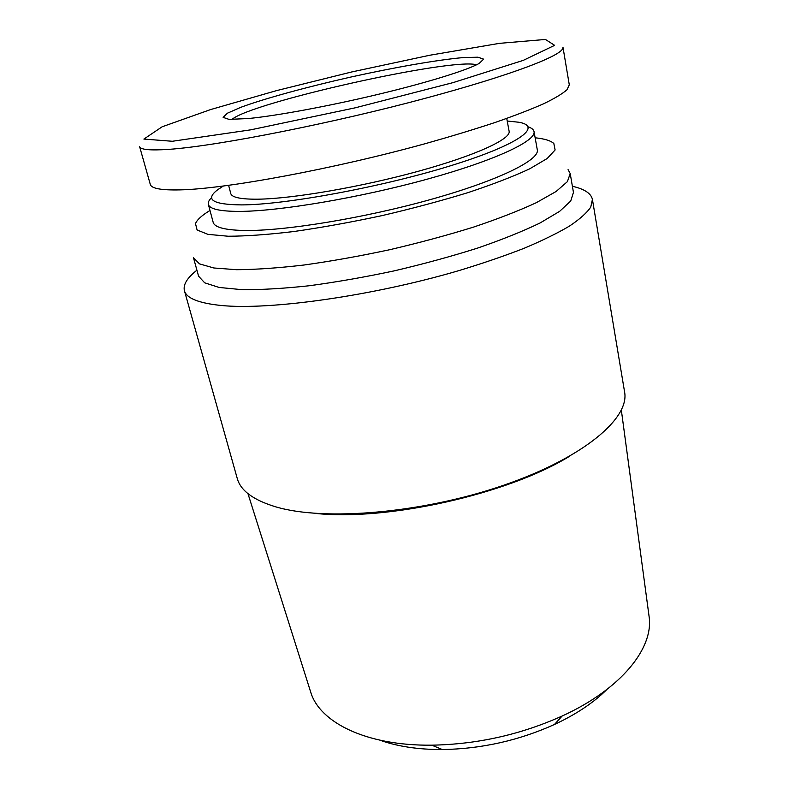 <?xml version="1.0" encoding="UTF-8"?>
<svg xmlns="http://www.w3.org/2000/svg" width="789" height="789" viewBox="0 0 789 789"><rect width="100%" height="100%" fill="white"/><g stroke="black" fill="none" stroke-linecap="round" stroke-linejoin="round"><path stroke-width="1.18" d="M572.39 186.263C584.452 189.025 591.129 193.413 592.421 199.439L590.744 207.122C586.819 212.892 579.708 219.234 569.411 226.127C557.281 233.278 542.161 240.675 524.054 248.308C504.398 255.961 482.621 263.418 458.725 270.666C372.388 296.053 269.473 310.412 221.019 305.461C198.581 303.144 186.382 298.203 184.409 290.648C183.009 284.642 187.18 277.817 196.925 270.193M573.445 192.408L570.733 201.008L559.638 211.344L540.011 223.011C522.831 231.305 501.991 239.678 477.473 248.131C451.298 256.405 423.545 263.99 394.194 270.874C364.705 277.136 336.351 282.097 309.15 285.756C283.369 288.547 260.942 289.849 241.868 289.652L219.135 287.452L204.696 282.827L198.581 276.199L193.483 257.756L199.479 263.871L213.849 267.984L236.562 269.7C255.656 269.591 278.142 268.023 304.021 265.015C331.341 261.179 359.823 256.1 389.47 249.768C418.998 242.874 446.929 235.339 473.292 227.183C497.977 218.888 518.984 210.722 536.313 202.694L556.137 191.471L567.39 181.638L570.21 173.55L573.445 192.408M184.409 290.648L237.242 478.43C240.546 490.64 253.437 500.127 275.913 506.893C324.457 521.371 422.5 513.195 503.017 485.482C583.702 457.867 629.908 418.16 624.572 391.857L592.421 199.439M569.165 456.506C507.593 494.289 386.709 521.302 314.9 513.343M648.962 615.519L649.1 616.554C653.844 647.838 621.614 688.905 562.123 716.037C520.671 734.648 477.217 744.362 431.78 745.171C366.392 745.96 319.742 722.517 310.718 692.19L310.402 691.194M379.894 740.19C397.538 746.483 418.348 749.599 442.333 749.55C481.428 748.909 518.797 740.555 554.44 724.489C576.157 714.331 593.663 702.644 606.948 689.438M535.139 137.789C544.499 138.756 550.732 140.659 553.839 143.499L555.111 149.969L547.171 158.52L529.656 168.846C513.314 176.47 492.711 184.409 467.847 192.664C441.021 200.87 412.351 208.533 381.846 215.653C351.213 222.202 322.011 227.479 294.248 231.473C268.23 234.589 246.207 236.177 228.169 236.236L207.931 234.353L197.102 229.993L195.494 223.603C197.102 219.707 201.935 215.328 209.982 210.466M568.08 169.625L570.21 173.55M563.001 47.379L569.293 84.827L567.015 89.719C562.567 93.684 554.785 98.369 543.67 103.754C530.622 109.503 514.448 115.736 495.127 122.473C474.179 129.386 451.012 136.418 425.636 143.568C333.934 168.915 225.772 188.946 179.882 189.893C161.183 190.307 151.32 188.472 150.295 184.409L139.692 146.882M506.745 118.439L509.122 131.27C511.094 139.061 475.53 155.571 418.2 171.302C360.987 187.042 292.532 198.749 258.082 199.183C240.892 199.351 231.779 197.457 230.753 193.492L228.623 185.366M507.219 121.023L518.984 122.256C543.059 126.536 519.014 144.703 450.312 165.848C381.896 187.013 285.608 204.755 241.779 204.903C212.468 204.637 204.538 199.509 217.991 189.528L223.297 186.076M211.718 197.516C208.977 200.11 207.862 202.398 208.355 204.39C209.539 209.006 219.737 211.344 238.968 211.403C278.478 211.422 359.281 197.901 427.027 179.221C494.92 160.552 536.392 140.896 534.035 131.595C533.63 129.583 531.638 127.986 528.068 126.802M534.035 131.595L537.299 149.831C539.804 159.97 498.707 180.454 431.238 199.341C363.916 218.228 283.468 231.276 243.949 230.477C224.717 230.033 214.45 227.301 213.158 222.281L208.355 204.39M231.887 119.484C250.794 102.491 452.235 57.459 476.586 64.777M248.219 118.557C276.466 115.825 329.112 106.111 378.414 94.295C427.746 82.48 467.266 70.172 479.179 63.436L483.618 59.145L477.947 57.203L463.39 57.567C437.451 59.846 394.825 67.321 350.858 77.046C306.941 86.958 265.193 98.349 240.753 107.334L227.419 113.202L223.129 117.374L228.968 119.366L248.219 118.557M172.357 141.27L143.884 139.071L162.13 126.792L210.584 109.572L276.406 90.656L351.657 71.977L429.689 55.26L499.476 43.346L545.426 39.45L554.628 45.338L523.196 60.408L453.142 82.598L355.178 107.827L250.655 129.85L172.357 141.27M139.564 146.576C140.304 149.673 150.018 150.6 168.708 149.377C219.638 145.866 338.303 121.772 424.926 98.388C512.386 74.916 564.46 54.855 562.912 47.399M554.44 724.489L562.123 716.037M442.333 749.55L431.78 745.171M649.1 616.554L621.347 410.162M310.718 692.19L247.953 493.618"/></g></svg>
